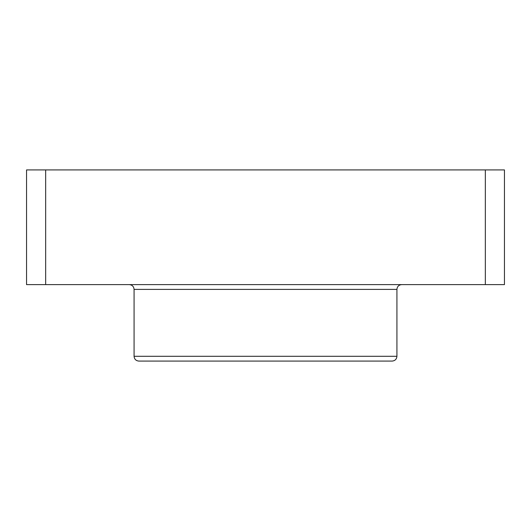 <?xml version="1.0" encoding="UTF-8"?>
<svg xmlns="http://www.w3.org/2000/svg" width="531" height="531" viewBox="0 0 531 531"><rect width="100%" height="100%" fill="white"/><g stroke="black" fill="none" stroke-linecap="round" stroke-linejoin="round"><path stroke-width="0.8" d="M26.55 284.616L26.55 169.92L45.666 169.92L45.666 284.616L26.55 284.616M485.334 284.616L485.334 169.92L504.45 169.92L504.45 284.616L45.666 284.616M138.856 361.08L392.143 361.08C395.044 360.795 396.637 359.202 396.922 356.301L134.077 356.301C134.363 359.202 135.956 360.795 138.856 361.08M485.334 169.92L45.666 169.92M129.298 284.616C132.199 284.901 133.792 286.494 134.077 289.395L396.922 289.395C397.208 286.494 398.801 284.901 401.702 284.616M134.077 289.395L134.077 356.301M396.922 289.395L396.922 356.301"/></g></svg>
